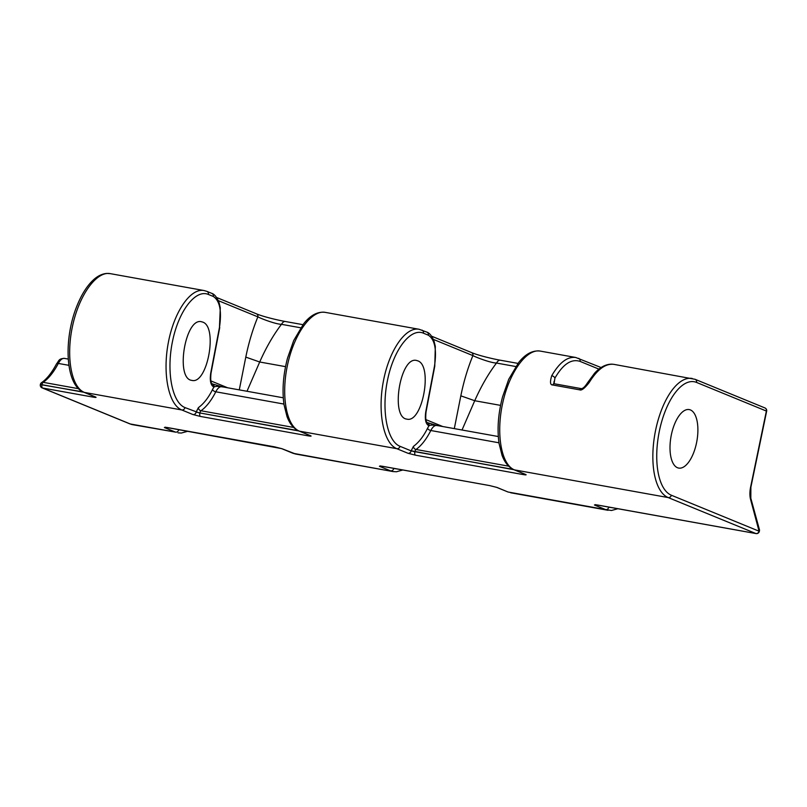 <?xml version="1.0" encoding="UTF-8"?>
<svg xmlns="http://www.w3.org/2000/svg" width="807" height="807" viewBox="0 0 807 807"><rect width="100%" height="100%" fill="white"/><g stroke="black" fill="none" stroke-linecap="round" stroke-linejoin="round"><path stroke-width="1.21" d="M83.141 391.93L40.35 384.576A2.875 2.875 0 0 0 42.065 387.864L129.786 423.836A2.875 2.572 112.3 0 0 130.25 423.968L175.553 432.128L164.386 427.549L167.069 427.478A2.875 1.271 100.2 0 0 167.19 427.518A2.875 1.271 100.2 0 0 167.311 427.528M68.252 359.075L64.489 358.399A14.385 6.345 100.2 0 0 58.326 363.432A63.269 27.932 -79.8 0 1 43.164 382.326A2.875 1.271 100.2 0 0 42.004 384.515L40.35 384.576M83.888 392.263L41.964 384.717A2.875 1.271 100.2 0 0 42.529 387.996A2.875 2.572 112.3 0 1 42.065 387.864M167.069 427.478L274.572 446.846L282.047 448.742L295.644 454.028L393.019 471.57L293.203 453.322A2.875 2.572 112.3 0 1 292.739 453.181L295.634 454.028M399.082 469.281L393.755 468.464A2.875 2.572 -67.7 0 1 390.578 470.854L379.411 466.275L382.104 466.214A2.875 1.271 100.2 0 0 382.215 466.244A2.875 1.271 100.2 0 0 382.336 466.254M382.104 466.214L489.597 485.572L497.072 487.468L507.774 491.907A2.875 2.572 112.3 0 0 508.239 492.048L605.603 509.58L594.446 505.011L597.13 504.94A2.875 1.271 100.2 0 0 597.241 504.97A2.875 1.271 100.2 0 0 597.362 504.98M522.26 473.134A2.875 1.271 100.2 0 0 522.956 474.526C525.892 475.03 526.779 475.01 525.639 474.466L514.473 469.886C501.318 464.701 495.871 434.035 502.65 403.258C509.247 372.441 526.578 348.422 540.287 351.095L575.714 357.481C567.422 356.412 559.422 362.504 551.726 375.739C549.839 381.973 550.162 385.05 552.714 384.979A2.875 1.271 -79.8 0 1 554.066 383.728L554.923 378.12C563.014 364.118 571.396 358.55 580.072 361.395L598.925 369.122M437.424 425.632C433.147 424.896 430.363 424.936 429.042 425.763L428.527 425.551C425.612 423.685 424.694 419.075 425.783 411.701L434.489 366.106C436.91 349.814 434.862 339.505 428.356 335.208A2.875 2.572 -67.7 0 0 426.923 332.151L419.045 329.256C405.417 326.613 388.954 350.793 383.285 381.772C377.434 412.71 383.668 443.517 396.812 448.692L407.979 453.272L415.454 455.168L522.956 474.526M307.225 434.398A2.875 1.271 100.2 0 0 307.921 435.8C310.856 436.294 311.754 436.274 310.614 435.73L299.447 431.16C286.283 425.975 280.836 395.299 287.615 364.532C294.222 333.705 311.552 309.696 325.251 312.37L419.055 329.266M222.399 386.906C218.122 386.16 215.328 386.21 214.016 387.037L213.502 386.825C210.587 384.959 209.669 380.339 210.748 372.965L219.464 327.38C221.885 311.078 219.837 300.779 213.32 296.472L208.388 294.454A2.875 2.572 -67.7 0 0 206.955 291.398L204.01 290.53C190.391 287.887 173.929 312.067 168.249 343.046C162.409 373.984 168.633 404.781 181.787 409.966L192.954 414.546L200.429 416.442L307.921 435.8M92.2 395.672A2.875 1.271 100.2 0 0 92.896 397.074C95.821 397.569 96.709 397.548 95.579 397.004L84.422 392.424C71.258 387.249 65.811 356.573 72.59 325.806C79.197 294.979 96.517 270.96 110.226 273.634L106.917 273.432C101.975 273.775 97.203 276.176 92.603 280.654C86.722 286.414 81.628 294.515 77.341 304.955C63.249 338.436 65.115 385.464 83.948 392.293A2.875 2.572 -67.7 0 0 84.422 392.424L181.787 409.966A2.875 2.572 112.3 0 0 184.964 407.575L199.854 413.154A2.875 1.271 100.2 0 0 200.429 416.442M696.552 382.427A58.003 25.612 100.2 0 0 659.823 428.941A58.003 25.612 100.2 0 0 671.343 495.226L759.064 531.198L750.581 499.452A15.343 6.769 -79.8 0 1 750.611 487.085L766.378 411.056L696.552 382.427A2.875 2.572 -67.7 0 0 695.109 379.31L613.976 364.371C605.623 363.291 597.372 369.334 589.211 382.488C584.722 388.258 581.575 390.709 579.769 389.862L552.714 384.979M283.277 397.801L221.834 386.735A14.375 6.325 98.9 0 0 215.792 391.788A63.279 27.842 -80.8 0 1 200.983 410.753A2.875 1.261 98 0 0 199.894 412.962L298.913 430.988M212.594 383.981A2.875 2.572 -67.7 0 1 214.016 387.037A17.26 7.596 99.1 0 0 212.513 389.559C208.478 397.68 203.768 403.712 198.391 407.656L196.151 412.054L199.894 412.962L298.166 430.656M202.668 322.084L201.478 321.731C185.176 317.333 175.089 378.836 191.854 380.39C207.379 384.727 218.122 326.815 202.668 322.084M216.619 297.49L256.414 313.802A2.875 2.572 112.3 0 1 257.867 316.869C252.762 329.266 248.738 342.672 245.792 357.108L259.703 362L246.992 391.274M218.334 300.658L257.867 316.869C262.386 319.168 276.034 324.212 281.461 324.323C273.432 334.875 266.169 347.434 259.703 362L285.537 366.65M300.698 327.783L281.461 324.323A9.583 4.237 -79.8 0 1 285.285 321.489C278.808 320.369 263.253 316.778 256.414 313.802M221.864 386.745L212.564 383.961A2.875 2.572 -67.7 0 0 212.291 383.87M417.693 360.81L416.503 360.457C400.211 356.069 390.114 417.562 406.879 419.126C422.414 423.463 433.147 365.541 417.693 360.81M690.409 409.926A29.718 13.124 100.2 0 0 689.218 409.583A29.718 13.124 100.2 0 0 671.031 436.506A29.718 13.124 100.2 0 0 678.677 468.08A29.718 13.124 100.2 0 0 696.602 442.529A29.718 13.124 100.2 0 0 690.409 409.926M436.89 425.471L427.589 422.697A2.875 2.572 -67.7 0 1 429.042 425.763A17.26 7.596 99.1 0 0 427.549 428.285C423.504 436.405 418.803 442.448 413.426 446.392L411.177 450.79L414.879 451.88A2.875 1.271 100.2 0 0 415.454 455.168M411.177 450.79L513.938 469.724M436.849 425.46A14.375 6.325 98.9 0 0 430.817 430.514A63.279 27.842 -80.8 0 1 416.008 449.479A2.875 1.261 98 0 0 414.919 451.688L513.191 469.392M471.47 352.548A2.875 2.572 112.3 0 1 472.902 355.605C477.411 357.894 491.06 362.948 496.497 363.049A9.583 4.237 -79.8 0 1 500.31 360.215C493.834 359.105 478.279 355.504 471.439 352.528L431.654 336.216M515.723 366.519L496.497 363.049C488.457 373.601 481.204 386.16 474.728 400.726L462.028 430M433.359 339.384L472.902 355.605C467.788 367.992 463.763 381.408 460.827 395.834L474.728 400.726L500.562 405.376M553.985 383.718L554.923 378.12A2.875 1.654 -150.7 0 0 551.726 375.739M553.844 383.728L554.076 381.388M589.211 382.488A2.875 1.624 -149 0 0 587.395 382.972L594.577 373.207C600.136 367.104 605.956 364.088 612.019 364.159L613.986 364.371M587.385 382.982C584.873 386.876 582.785 388.752 581.121 388.601A2.875 1.271 100.2 0 0 581.121 388.601L581.121 388.601A2.875 1.271 100.2 0 0 579.769 389.862M595.132 504.637L756.008 533.568A2.875 2.875 0 0 0 759.326 531.369L759.064 531.198A2.875 2.572 112.3 0 1 755.897 533.538A2.875 1.271 100.2 0 0 756.008 533.568A2.875 1.271 100.2 0 0 756.209 533.568M759.397 529.503A2.875 1.896 -15.4 0 1 759.165 530.713L759.437 530.885A2.875 2.875 0 0 0 759.397 529.503L750.823 498.242L750.883 487.206L766.65 411.177A2.875 2.875 0 0 0 764.925 407.938L695.109 379.31M764.925 407.938A2.875 2.572 -67.7 0 1 766.378 411.056L766.65 411.177M78.622 388.712L43.164 382.326A2.875 2.36 -124.5 0 0 41.571 382.639A2.875 2.875 0 0 0 40.39 384.384M92.896 397.074L42.529 387.996L130.25 423.968A60.878 26.873 100.2 0 0 132.691 424.684L175.553 432.128A2.875 2.572 -67.7 0 0 178.72 429.738L178.095 429.485M184.057 430.555L178.72 429.738M489.597 485.572A2.875 1.271 100.2 0 0 489.718 485.602L496.608 487.337L507.774 491.907M617.93 508.703L611.484 510.488L605.603 509.58A2.875 2.572 -67.7 0 0 608.781 507.2L608.155 506.937M614.107 508.017L608.781 507.2M68.908 365.329L58.326 363.432A2.875 1.493 -152.3 0 0 56.5 363.917C51.749 372.824 46.776 379.068 41.571 382.639M597.13 504.94L755.897 533.538L668.176 497.566L514.473 469.886A2.875 2.572 -67.7 0 1 514.009 469.755C508.733 467.414 504.748 462.613 502.045 455.34L499.069 443.507C497.041 429.122 498.191 413.598 502.539 396.933L508.753 379.24L518.659 362.525C525.508 353.91 532.721 350.107 540.297 351.095M310.201 435.619L298.983 431.019A2.875 2.572 -67.7 0 0 299.447 431.16L396.812 448.692A2.875 2.572 112.3 0 0 399.99 446.301L411.156 450.881A2.875 2.572 112.3 0 1 407.979 453.272M692.204 378.463A60.878 26.873 100.2 0 0 655.496 430.787A60.878 26.873 100.2 0 0 668.176 497.566A2.875 2.572 112.3 0 0 671.343 495.226M212.513 389.559A2.875 1.513 -153.2 0 0 215.792 391.788L283.933 404.065M196.151 412.054L196.131 412.155A2.875 2.572 112.3 0 1 192.954 414.546M208.388 294.454C195.526 288.936 178.73 310.816 172.557 341.119C166.192 371.351 172.012 402.511 184.964 407.575M219.464 327.38L220.291 307.76L219.111 302.746C215.983 294.373 212.09 293.466 211.868 293.405L206.935 291.377M213.32 296.472A2.875 2.572 -67.7 0 0 211.898 293.415M245.792 357.108L239.286 389.882M227.685 387.794L210.869 380.894M213.502 386.825A2.875 2.572 -67.7 0 0 212.08 383.769C210.738 382.79 210.395 379.24 211.03 373.096L219.736 327.511M198.391 407.656A2.875 2.371 -125.1 0 0 200.983 410.753L293.647 427.438M428.356 335.208L423.423 333.18C410.561 327.662 393.755 349.552 387.582 379.855C381.217 410.077 387.037 441.237 399.99 446.301M413.426 446.392A2.875 2.371 -125.1 0 0 416.008 449.479L508.682 466.174M427.549 428.285A2.875 1.513 -153.2 0 0 430.817 430.514L498.958 442.791M428.527 425.551A2.875 2.572 -67.7 0 0 427.105 422.495C425.773 421.526 425.42 417.965 426.056 411.832L434.761 366.237L435.326 346.485L434.136 341.482C431.009 333.099 427.115 332.191 426.893 332.131M423.423 333.18A2.875 2.572 -67.7 0 0 421.99 330.124M460.827 395.834L454.311 428.608M442.72 426.52L425.894 419.62M578.649 358.338A2.875 2.572 112.3 0 1 580.072 361.395M750.581 499.452A2.875 1.896 -15.4 0 0 750.823 498.242M393.755 468.464L393.13 468.211M282.047 448.742A2.875 2.572 112.3 0 1 281.582 448.601L292.739 453.181M64.489 358.399C58.477 358.621 59.143 360.699 56.5 363.917M95.115 396.873L83.948 392.293M204.03 290.53L110.226 273.634M298.983 431.019C293.708 428.688 289.723 423.887 287.02 416.604L284.044 404.781C282.016 390.396 283.166 374.872 287.504 358.207L293.728 340.504L303.634 323.789C310.473 315.184 317.686 311.381 325.271 312.37M302.938 324.666L285.285 321.489M212.564 383.961L212.059 383.759M498.312 436.537L436.859 425.471M525.175 474.324L514.009 469.755M517.973 363.392L500.31 360.215M575.704 357.471L601.104 367.548M581.121 388.601L554.066 383.728M132.691 424.684L129.786 423.836M178.004 432.845L181.303 433.046L187.87 431.241M165.082 427.175L281.582 448.601M393.029 471.57L396.449 471.762L402.905 469.967M380.107 465.911L489.718 485.602M608.044 510.296L510.68 492.764"/></g></svg>

